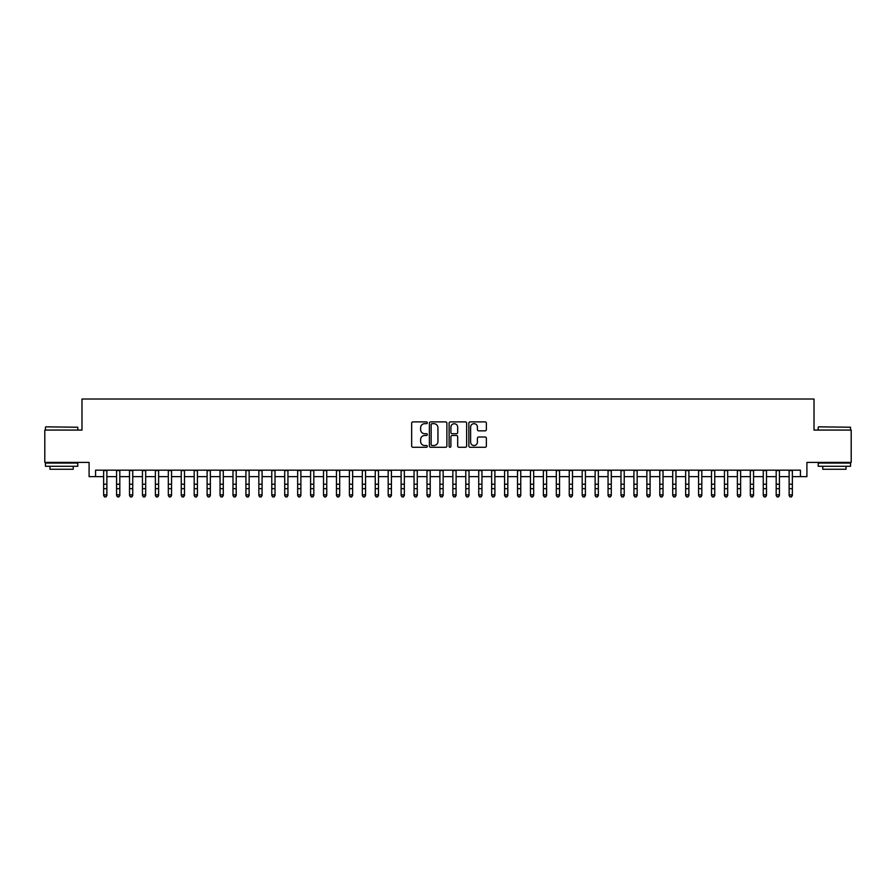 <?xml version="1.0" encoding="UTF-8"?>
<svg xmlns="http://www.w3.org/2000/svg" width="896" height="896" viewBox="0 0 896 896"><rect width="100%" height="100%" fill="white"/><g stroke="black" fill="none" stroke-linecap="round" stroke-linejoin="round"><path stroke-width="1.34" d="M427.302 422.789A0.885 0.885 0 0 0 426.418 421.893L412.933 421.893A1.266 1.266 0 0 0 411.656 423.17L411.656 446.018A1.266 1.266 0 0 0 412.933 447.283L426.418 447.283A0.885 0.885 0 0 0 427.302 446.398A0.885 0.885 0 0 0 426.418 445.514L424.67 445.514A4.066 4.066 0 0 1 420.616 441.448L420.616 439.544A4.066 4.066 0 0 1 424.67 435.478L426.418 435.478A0.885 0.885 0 0 0 427.302 434.594A0.885 0.885 0 0 0 426.418 433.709L424.67 433.709A4.066 4.066 0 0 1 420.616 429.643L420.616 427.739A4.066 4.066 0 0 1 424.67 423.674L426.418 423.674A0.885 0.885 0 0 0 427.302 422.789M485.106 430.853A1.266 1.266 0 0 0 486.371 429.576L486.371 423.17A1.266 1.266 0 0 0 485.106 421.893L470.12 421.893A1.266 1.266 0 0 0 468.854 423.17L468.854 446.018A1.266 1.266 0 0 0 470.12 447.283L485.106 447.283A1.266 1.266 0 0 0 486.371 446.018L486.371 438.278A1.266 1.266 0 0 0 485.106 437.002L478.688 437.002A1.266 1.266 0 0 0 477.422 438.278L477.422 442.109A3.394 3.394 0 0 1 474.029 445.514A3.394 3.394 0 0 1 470.624 442.109L470.624 427.067A3.394 3.394 0 0 1 474.029 423.674A3.394 3.394 0 0 1 477.422 427.067L477.422 429.576A1.266 1.266 0 0 0 478.688 430.853L485.106 430.853M95.558 476.627L95.558 470.165L800.442 470.165L800.442 476.627L806.904 476.627L806.904 462.403L851.2 462.403L851.2 430.069L814.016 430.069L814.016 399.022L81.984 399.022L81.984 430.069L44.8 430.069L44.8 462.403L89.096 462.403L89.096 476.627L103.645 476.627M446.891 423.17A1.266 1.266 0 0 0 445.614 421.893L430.64 421.893A1.266 1.266 0 0 0 429.374 423.17L429.374 446.018A1.266 1.266 0 0 0 430.64 447.283L445.614 447.283A1.266 1.266 0 0 0 446.891 446.018L446.891 423.17M450.386 421.893L465.36 421.893A1.266 1.266 0 0 1 466.626 423.17L466.626 446.018A1.266 1.266 0 0 1 465.36 447.283L458.954 447.283A1.266 1.266 0 0 1 457.677 446.018L457.677 436.755A1.266 1.266 0 0 0 456.411 435.478L452.155 435.478A1.266 1.266 0 0 0 450.89 436.755L450.89 446.398A0.885 0.885 0 0 1 450.005 447.283A0.885 0.885 0 0 1 449.109 446.398L449.109 423.17A1.266 1.266 0 0 1 450.386 421.893M106.882 476.627L116.581 476.627M119.818 476.627L129.517 476.627M132.742 476.627L142.453 476.627M145.678 476.627L155.378 476.627M158.614 476.627L168.314 476.627M171.55 476.627L181.25 476.627M184.486 476.627L194.186 476.627M197.411 476.627L207.11 476.627M210.347 476.627L220.046 476.627M223.283 476.627L232.982 476.627M236.219 476.627L245.918 476.627M249.144 476.627L258.843 476.627M262.08 476.627L271.779 476.627M275.016 476.627L284.715 476.627M287.952 476.627L297.651 476.627M300.877 476.627L310.587 476.627M313.813 476.627L323.512 476.627M326.749 476.627L336.448 476.627M339.685 476.627L349.384 476.627M352.621 476.627L362.32 476.627M365.546 476.627L375.245 476.627M378.482 476.627L388.181 476.627M391.418 476.627L401.117 476.627M404.354 476.627L414.053 476.627M417.278 476.627L426.978 476.627M430.214 476.627L439.914 476.627M443.15 476.627L452.85 476.627M456.086 476.627L465.786 476.627M469.022 476.627L478.722 476.627M481.947 476.627L491.646 476.627M494.883 476.627L504.582 476.627M507.819 476.627L517.518 476.627M520.755 476.627L530.454 476.627M533.68 476.627L543.379 476.627M546.616 476.627L556.315 476.627M559.552 476.627L569.251 476.627M572.488 476.627L582.187 476.627M585.413 476.627L595.123 476.627M598.349 476.627L608.048 476.627M611.285 476.627L620.984 476.627M624.221 476.627L633.92 476.627M637.157 476.627L646.856 476.627M650.082 476.627L659.781 476.627M663.018 476.627L672.717 476.627M675.954 476.627L685.653 476.627M688.89 476.627L698.589 476.627M701.814 476.627L711.514 476.627M714.75 476.627L724.45 476.627M727.686 476.627L737.386 476.627M740.622 476.627L750.322 476.627M753.547 476.627L763.258 476.627M766.483 476.627L776.182 476.627M779.419 476.627L789.118 476.627M792.355 476.627L800.442 476.627M432.04 423.674A0.885 0.885 0 0 0 431.144 424.558L431.144 444.618A0.885 0.885 0 0 0 432.04 445.514L433.877 445.514A4.066 4.066 0 0 0 437.942 441.448L437.942 427.739A4.066 4.066 0 0 0 433.877 423.674L432.04 423.674M457.677 427.134A3.394 3.394 0 0 0 454.283 423.741A3.394 3.394 0 0 0 450.89 427.134L450.89 432.432A1.266 1.266 0 0 0 452.155 433.709L456.411 433.709A1.266 1.266 0 0 0 457.677 432.432L457.677 427.134M106.882 470.165L106.882 495.555L105.907 496.978L104.619 496.686L105.907 496.978M103.645 470.165L103.645 494.827L106.882 494.827L105.907 496.686M104.619 496.978L103.645 495.555L104.619 496.686M45.83 426.832L77.784 427.224L45.83 426.832M61.611 466.278L45.45 466.278L45.45 463.042L77.784 463.042L77.784 466.278L61.611 466.278M73.248 466.278L73.248 469.258L49.974 469.258L49.974 466.278M818.608 426.832L850.55 427.224L818.608 426.832M834.389 466.278L818.216 466.278L818.216 463.042L850.55 463.042L850.55 466.278L834.389 466.278M846.026 466.278L846.026 469.258L822.752 469.258L822.752 466.278M119.818 470.165L119.818 495.555L118.843 496.978L117.555 496.686L118.843 496.978M116.581 470.165L116.581 494.827L119.818 494.827L118.843 496.686M117.555 496.978L116.581 495.555L117.555 496.686M132.742 470.165L132.742 495.555L131.779 496.978L130.48 496.686L131.779 496.978M129.517 470.165L129.517 494.827L132.742 494.827L131.779 496.686M130.48 496.978L129.517 495.555L130.48 496.686M145.678 470.165L145.678 495.555L144.715 496.978L143.416 496.686L144.715 496.978M142.453 470.165L142.453 494.827L145.678 494.827L144.715 496.686M143.416 496.978L142.453 495.555L143.416 496.686M158.614 470.165L158.614 495.555L157.64 496.978L156.352 496.686L157.64 496.978M155.378 470.165L155.378 494.827L158.614 494.827L157.64 496.686M156.352 496.978L155.378 495.555L156.352 496.686M171.55 470.165L171.55 495.555L170.576 496.978L169.288 496.686L170.576 496.978M168.314 470.165L168.314 494.827L171.55 494.827L170.576 496.686M169.288 496.978L168.314 495.555L169.288 496.686M184.486 470.165L184.486 495.555L183.512 496.978L182.213 496.686L183.512 496.978M181.25 470.165L181.25 494.827L184.486 494.827L183.512 496.686M182.213 496.978L181.25 495.555L182.213 496.686M197.411 470.165L197.411 495.555L196.448 496.978L195.149 496.686L196.448 496.978M194.186 470.165L194.186 494.827L197.411 494.827L196.448 496.686M195.149 496.978L194.186 495.555L195.149 496.686M210.347 470.165L210.347 495.555L209.373 496.978L208.085 496.686L209.373 496.978M207.11 470.165L207.11 494.827L210.347 494.827L209.373 496.686M208.085 496.978L207.11 495.555L208.085 496.686M223.283 470.165L223.283 495.555L222.309 496.978L221.021 496.686L222.309 496.978M220.046 470.165L220.046 494.827L223.283 494.827L222.309 496.686M221.021 496.978L220.046 495.555L221.021 496.686M236.219 470.165L236.219 495.555L235.245 496.978L233.957 496.686L235.245 496.978M232.982 470.165L232.982 494.827L236.219 494.827L235.245 496.686M233.957 496.978L232.982 495.555L233.957 496.686M249.144 470.165L249.144 495.555L248.181 496.978L246.882 496.686L248.181 496.978M245.918 470.165L245.918 494.827L249.144 494.827L248.181 496.686M246.882 496.978L245.918 495.555L246.882 496.686M262.08 470.165L262.08 495.555L261.117 496.978L259.818 496.686L261.117 496.978M258.843 470.165L258.843 494.827L262.08 494.827L261.117 496.686M259.818 496.978L258.843 495.555L259.818 496.686M275.016 470.165L275.016 495.555L274.042 496.978L272.754 496.686L274.042 496.978M271.779 470.165L271.779 494.827L275.016 494.827L274.042 496.686M272.754 496.978L271.779 495.555L272.754 496.686M287.952 470.165L287.952 495.555L286.978 496.978L285.69 496.686L286.978 496.978M284.715 470.165L284.715 494.827L287.952 494.827L286.978 496.686M285.69 496.978L284.715 495.555L285.69 496.686M300.877 470.165L300.877 495.555L299.914 496.978L298.614 496.686L299.914 496.978M297.651 470.165L297.651 494.827L300.877 494.827L299.914 496.686M298.614 496.978L297.651 495.555L298.614 496.686M313.813 470.165L313.813 495.555L312.85 496.978L311.55 496.686L312.85 496.978M310.587 470.165L310.587 494.827L313.813 494.827L312.85 496.686M311.55 496.978L310.587 495.555L311.55 496.686M326.749 470.165L326.749 495.555L325.774 496.978L324.486 496.686L325.774 496.978M323.512 470.165L323.512 494.827L326.749 494.827L325.774 496.686M324.486 496.978L323.512 495.555L324.486 496.686M339.685 470.165L339.685 495.555L338.71 496.978L337.422 496.686L338.71 496.978M336.448 470.165L336.448 494.827L339.685 494.827L338.71 496.686M337.422 496.978L336.448 495.555L337.422 496.686M352.621 470.165L352.621 495.555L351.646 496.978L350.347 496.686L351.646 496.978M349.384 470.165L349.384 494.827L352.621 494.827L351.646 496.686M350.347 496.978L349.384 495.555L350.347 496.686M365.546 470.165L365.546 495.555L364.582 496.978L363.283 496.686L364.582 496.978M362.32 470.165L362.32 494.827L365.546 494.827L364.582 496.686M363.283 496.978L362.32 495.555L363.283 496.686M378.482 470.165L378.482 495.555L377.507 496.978L376.219 496.686L377.507 496.978M375.245 470.165L375.245 494.827L378.482 494.827L377.507 496.686M376.219 496.978L375.245 495.555L376.219 496.686M391.418 470.165L391.418 495.555L390.443 496.978L389.155 496.686L390.443 496.978M388.181 470.165L388.181 494.827L391.418 494.827L390.443 496.686M389.155 496.978L388.181 495.555L389.155 496.686M404.354 470.165L404.354 495.555L403.379 496.978L402.091 496.686L403.379 496.978M401.117 470.165L401.117 494.827L404.354 494.827L403.379 496.686M402.091 496.978L401.117 495.555L402.091 496.686M417.278 470.165L417.278 495.555L416.315 496.978L415.016 496.686L416.315 496.978M414.053 470.165L414.053 494.827L417.278 494.827L416.315 496.686M415.016 496.978L414.053 495.555L415.016 496.686M430.214 470.165L430.214 495.555L429.251 496.978L427.952 496.686L429.251 496.978M426.978 470.165L426.978 494.827L430.214 494.827L429.251 496.686M427.952 496.978L426.978 495.555L427.952 496.686M443.15 470.165L443.15 495.555L442.176 496.978L440.888 496.686L442.176 496.978M439.914 470.165L439.914 494.827L443.15 494.827L442.176 496.686M440.888 496.978L439.914 495.555L440.888 496.686M456.086 470.165L456.086 495.555L455.112 496.978L453.824 496.686L455.112 496.978M452.85 470.165L452.85 494.827L456.086 494.827L455.112 496.686M453.824 496.978L452.85 495.555L453.824 496.686M469.022 470.165L469.022 495.555L468.048 496.978L466.749 496.686L468.048 496.978M465.786 470.165L465.786 494.827L469.022 494.827L468.048 496.686M466.749 496.978L465.786 495.555L466.749 496.686M481.947 470.165L481.947 495.555L480.984 496.978L479.685 496.686L480.984 496.978M478.722 470.165L478.722 494.827L481.947 494.827L480.984 496.686M479.685 496.978L478.722 495.555L479.685 496.686M494.883 470.165L494.883 495.555L493.909 496.978L492.621 496.686L493.909 496.978M491.646 470.165L491.646 494.827L494.883 494.827L493.909 496.686M492.621 496.978L491.646 495.555L492.621 496.686M507.819 470.165L507.819 495.555L506.845 496.978L505.557 496.686L506.845 496.978M504.582 470.165L504.582 494.827L507.819 494.827L506.845 496.686M505.557 496.978L504.582 495.555L505.557 496.686M520.755 470.165L520.755 495.555L519.781 496.978L518.493 496.686L519.781 496.978M517.518 470.165L517.518 494.827L520.755 494.827L519.781 496.686M518.493 496.978L517.518 495.555L518.493 496.686M533.68 470.165L533.68 495.555L532.717 496.978L531.418 496.686L532.717 496.978M530.454 470.165L530.454 494.827L533.68 494.827L532.717 496.686M531.418 496.978L530.454 495.555L531.418 496.686M546.616 470.165L546.616 495.555L545.653 496.978L544.354 496.686L545.653 496.978M543.379 470.165L543.379 494.827L546.616 494.827L545.653 496.686M544.354 496.978L543.379 495.555L544.354 496.686M559.552 470.165L559.552 495.555L558.578 496.978L557.29 496.686L558.578 496.978M556.315 470.165L556.315 494.827L559.552 494.827L558.578 496.686M557.29 496.978L556.315 495.555L557.29 496.686M572.488 470.165L572.488 495.555L571.514 496.978L570.226 496.686L571.514 496.978M569.251 470.165L569.251 494.827L572.488 494.827L571.514 496.686M570.226 496.978L569.251 495.555L570.226 496.686M585.413 470.165L585.413 495.555L584.45 496.978L583.15 496.686L584.45 496.978M582.187 470.165L582.187 494.827L585.413 494.827L584.45 496.686M583.15 496.978L582.187 495.555L583.15 496.686M598.349 470.165L598.349 495.555L597.386 496.978L596.086 496.686L597.386 496.978M595.123 470.165L595.123 494.827L598.349 494.827L597.386 496.686M596.086 496.978L595.123 495.555L596.086 496.686M611.285 470.165L611.285 495.555L610.31 496.978L609.022 496.686L610.31 496.978M608.048 470.165L608.048 494.827L611.285 494.827L610.31 496.686M609.022 496.978L608.048 495.555L609.022 496.686M624.221 470.165L624.221 495.555L623.246 496.978L621.958 496.686L623.246 496.978M620.984 470.165L620.984 494.827L624.221 494.827L623.246 496.686M621.958 496.978L620.984 495.555L621.958 496.686M637.157 470.165L637.157 495.555L636.182 496.978L634.883 496.686L636.182 496.978M633.92 470.165L633.92 494.827L637.157 494.827L636.182 496.686M634.883 496.978L633.92 495.555L634.883 496.686M650.082 470.165L650.082 495.555L649.118 496.978L647.819 496.686L649.118 496.978M646.856 470.165L646.856 494.827L650.082 494.827L649.118 496.686M647.819 496.978L646.856 495.555L647.819 496.686M663.018 470.165L663.018 495.555L662.043 496.978L660.755 496.686L662.043 496.978M659.781 470.165L659.781 494.827L663.018 494.827L662.043 496.686M660.755 496.978L659.781 495.555L660.755 496.686M675.954 470.165L675.954 495.555L674.979 496.978L673.691 496.686L674.979 496.978M672.717 470.165L672.717 494.827L675.954 494.827L674.979 496.686M673.691 496.978L672.717 495.555L673.691 496.686M688.89 470.165L688.89 495.555L687.915 496.978L686.627 496.686L687.915 496.978M685.653 470.165L685.653 494.827L688.89 494.827L687.915 496.686M686.627 496.978L685.653 495.555L686.627 496.686M701.814 470.165L701.814 495.555L700.851 496.978L699.552 496.686L700.851 496.978M698.589 470.165L698.589 494.827L701.814 494.827L700.851 496.686M699.552 496.978L698.589 495.555L699.552 496.686M714.75 470.165L714.75 495.555L713.787 496.978L712.488 496.686L713.787 496.978M711.514 470.165L711.514 494.827L714.75 494.827L713.787 496.686M712.488 496.978L711.514 495.555L712.488 496.686M727.686 470.165L727.686 495.555L726.712 496.978L725.424 496.686L726.712 496.978M724.45 470.165L724.45 494.827L727.686 494.827L726.712 496.686M725.424 496.978L724.45 495.555L725.424 496.686M740.622 470.165L740.622 495.555L739.648 496.978L738.36 496.686L739.648 496.978M737.386 470.165L737.386 494.827L740.622 494.827L739.648 496.686M738.36 496.978L737.386 495.555L738.36 496.686M753.547 470.165L753.547 495.555L752.584 496.978L751.285 496.686L752.584 496.978M750.322 470.165L750.322 494.827L753.547 494.827L752.584 496.686M751.285 496.978L750.322 495.555L751.285 496.686M766.483 470.165L766.483 495.555L765.52 496.978L764.221 496.686L765.52 496.978M763.258 470.165L763.258 494.827L766.483 494.827L765.52 496.686M764.221 496.978L763.258 495.555L764.221 496.686M779.419 470.165L779.419 495.555L778.445 496.978L777.157 496.686L778.445 496.978M776.182 470.165L776.182 494.827L779.419 494.827L778.445 496.686M777.157 496.978L776.182 495.555L777.157 496.686M792.355 470.165L792.355 495.555L791.381 496.978L790.093 496.686L791.381 496.978M789.118 470.165L789.118 494.827L792.355 494.827L791.381 496.686M790.093 496.978L789.118 495.555L790.093 496.686M106.882 484.232L103.645 484.232M106.882 488.667L103.645 488.667M106.882 470.579L103.645 470.579M119.818 484.232L116.581 484.232M119.818 488.667L116.581 488.667M119.818 470.579L116.581 470.579M132.742 484.232L129.517 484.232M132.742 488.667L129.517 488.667M132.742 470.579L129.517 470.579M145.678 484.232L142.453 484.232M145.678 488.667L142.453 488.667M145.678 470.579L142.453 470.579M158.614 484.232L155.378 484.232M158.614 488.667L155.378 488.667M158.614 470.579L155.378 470.579M171.55 484.232L168.314 484.232M171.55 488.667L168.314 488.667M171.55 470.579L168.314 470.579M184.486 484.232L181.25 484.232M184.486 488.667L181.25 488.667M184.486 470.579L181.25 470.579M197.411 484.232L194.186 484.232M197.411 488.667L194.186 488.667M197.411 470.579L194.186 470.579M210.347 484.232L207.11 484.232M210.347 488.667L207.11 488.667M210.347 470.579L207.11 470.579M223.283 484.232L220.046 484.232M223.283 488.667L220.046 488.667M223.283 470.579L220.046 470.579M236.219 484.232L232.982 484.232M236.219 488.667L232.982 488.667M236.219 470.579L232.982 470.579M249.144 484.232L245.918 484.232M249.144 488.667L245.918 488.667M249.144 470.579L245.918 470.579M262.08 484.232L258.843 484.232M262.08 488.667L258.843 488.667M262.08 470.579L258.843 470.579M275.016 484.232L271.779 484.232M275.016 488.667L271.779 488.667M275.016 470.579L271.779 470.579M287.952 484.232L284.715 484.232M287.952 488.667L284.715 488.667M287.952 470.579L284.715 470.579M300.877 484.232L297.651 484.232M300.877 488.667L297.651 488.667M300.877 470.579L297.651 470.579M313.813 484.232L310.587 484.232M313.813 488.667L310.587 488.667M313.813 470.579L310.587 470.579M326.749 484.232L323.512 484.232M326.749 488.667L323.512 488.667M326.749 470.579L323.512 470.579M339.685 484.232L336.448 484.232M339.685 488.667L336.448 488.667M339.685 470.579L336.448 470.579M352.621 484.232L349.384 484.232M352.621 488.667L349.384 488.667M352.621 470.579L349.384 470.579M365.546 484.232L362.32 484.232M365.546 488.667L362.32 488.667M365.546 470.579L362.32 470.579M378.482 484.232L375.245 484.232M378.482 488.667L375.245 488.667M378.482 470.579L375.245 470.579M391.418 484.232L388.181 484.232M391.418 488.667L388.181 488.667M391.418 470.579L388.181 470.579M404.354 484.232L401.117 484.232M404.354 488.667L401.117 488.667M404.354 470.579L401.117 470.579M417.278 484.232L414.053 484.232M417.278 488.667L414.053 488.667M417.278 470.579L414.053 470.579M430.214 484.232L426.978 484.232M430.214 488.667L426.978 488.667M430.214 470.579L426.978 470.579M443.15 484.232L439.914 484.232M443.15 488.667L439.914 488.667M443.15 470.579L439.914 470.579M456.086 484.232L452.85 484.232M456.086 488.667L452.85 488.667M456.086 470.579L452.85 470.579M469.022 484.232L465.786 484.232M469.022 488.667L465.786 488.667M469.022 470.579L465.786 470.579M481.947 484.232L478.722 484.232M481.947 488.667L478.722 488.667M481.947 470.579L478.722 470.579M494.883 484.232L491.646 484.232M494.883 488.667L491.646 488.667M494.883 470.579L491.646 470.579M507.819 484.232L504.582 484.232M507.819 488.667L504.582 488.667M507.819 470.579L504.582 470.579M520.755 484.232L517.518 484.232M520.755 488.667L517.518 488.667M520.755 470.579L517.518 470.579M533.68 484.232L530.454 484.232M533.68 488.667L530.454 488.667M533.68 470.579L530.454 470.579M546.616 484.232L543.379 484.232M546.616 488.667L543.379 488.667M546.616 470.579L543.379 470.579M559.552 484.232L556.315 484.232M559.552 488.667L556.315 488.667M559.552 470.579L556.315 470.579M572.488 484.232L569.251 484.232M572.488 488.667L569.251 488.667M572.488 470.579L569.251 470.579M585.413 484.232L582.187 484.232M585.413 488.667L582.187 488.667M585.413 470.579L582.187 470.579M598.349 484.232L595.123 484.232M598.349 488.667L595.123 488.667M598.349 470.579L595.123 470.579M611.285 484.232L608.048 484.232M611.285 488.667L608.048 488.667M611.285 470.579L608.048 470.579M624.221 484.232L620.984 484.232M624.221 488.667L620.984 488.667M624.221 470.579L620.984 470.579M637.157 484.232L633.92 484.232M637.157 488.667L633.92 488.667M637.157 470.579L633.92 470.579M650.082 484.232L646.856 484.232M650.082 488.667L646.856 488.667M650.082 470.579L646.856 470.579M663.018 484.232L659.781 484.232M663.018 488.667L659.781 488.667M663.018 470.579L659.781 470.579M675.954 484.232L672.717 484.232M675.954 488.667L672.717 488.667M675.954 470.579L672.717 470.579M688.89 484.232L685.653 484.232M688.89 488.667L685.653 488.667M688.89 470.579L685.653 470.579M701.814 484.232L698.589 484.232M701.814 488.667L698.589 488.667M701.814 470.579L698.589 470.579M714.75 484.232L711.514 484.232M714.75 488.667L711.514 488.667M714.75 470.579L711.514 470.579M727.686 484.232L724.45 484.232M727.686 488.667L724.45 488.667M727.686 470.579L724.45 470.579M740.622 484.232L737.386 484.232M740.622 488.667L737.386 488.667M740.622 470.579L737.386 470.579M753.547 484.232L750.322 484.232M753.547 488.667L750.322 488.667M753.547 470.579L750.322 470.579M766.483 484.232L763.258 484.232M766.483 488.667L763.258 488.667M766.483 470.579L763.258 470.579M779.419 484.232L776.182 484.232M779.419 488.667L776.182 488.667M779.419 470.579L776.182 470.579M792.355 484.232L789.118 484.232M792.355 488.667L789.118 488.667M792.355 470.579L789.118 470.579M45.45 430.069L45.45 427.224M52.819 463.042L52.819 462.403M70.403 463.042L70.403 462.403M77.784 430.069L77.784 427.224M818.216 430.069L818.216 427.224M825.597 463.042L825.597 462.403M843.181 463.042L843.181 462.403M850.55 430.069L850.55 427.224"/></g></svg>
